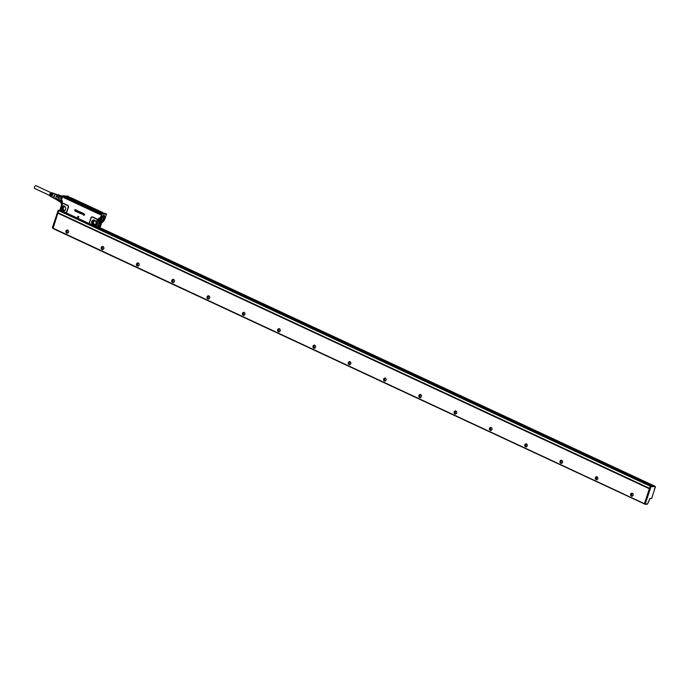 <?xml version="1.0" encoding="UTF-8"?>
<svg xmlns="http://www.w3.org/2000/svg" width="690" height="690" viewBox="0 0 690 690"><rect width="100%" height="100%" fill="white"/><g stroke="black" fill="none" stroke-linecap="round" stroke-linejoin="round"><path stroke-width="1.03" d="M101.076 221.197A3.165 1.604 -65 0 1 100.964 221.162A3.269 1.656 115 0 0 100.999 221.214A3.269 1.656 115 0 0 103.793 219.869A3.269 1.656 115 0 0 104.406 215.806A3.269 1.656 115 0 0 103.733 215.427A3.269 1.656 115 0 0 103.698 215.427A3.269 1.656 115 0 0 102.18 216.255M101.258 221.3A3.165 1.604 -65 0 1 101.214 221.274A3.165 1.604 -65 0 1 100.869 220.99A3.165 1.604 -65 0 1 100.809 220.904M103.336 215.478A3.165 1.604 -65 0 1 103.88 215.547A3.165 1.604 -65 0 1 103.923 215.565M103.759 215.435A3.234 1.639 -65 0 1 103.871 215.539L104.311 215.875A3.165 1.604 -65 0 1 104.57 216.531A3.165 1.604 -65 0 1 104.578 216.557A3.114 1.578 -65 0 1 102.448 221.145A3.114 1.578 -65 0 1 101.016 221.007A3.114 1.578 -65 0 1 101.646 217.065A3.114 1.578 -65 0 1 104.328 215.927A3.114 1.578 -65 0 1 104.578 216.574L104.57 216.531M102.431 221.154A3.165 1.604 -65 0 1 102.413 221.171A3.165 1.604 -65 0 1 101.301 221.318A3.165 1.604 -65 0 1 100.956 221.033L100.671 219.636M101.568 218.42L101.559 220.136L102.707 220.119L103.776 218.523L103.793 216.833L102.689 216.781L102.025 217.738M106.527 214.133L104.207 214.072L106.458 214.004M104.207 214.072L101.922 213.96L104.216 213.995M106.458 214.133L105.044 218.523L106.51 213.995L105.104 213.374L100.611 213.339L101.922 213.96M103.802 218.437L102.5 217.824L102.491 217.031M102.5 217.824L101.542 219.299M100.593 213.339L98.912 212.692L100.637 213.339M101.922 214.098L100.197 218.411L101.551 213.848M63.756 203.472L63.627 203.722A1.363 1.147 90.5 0 0 62.54 203.886L62.454 203.671A1.63 1.371 90.5 0 1 63.756 203.472L67.637 205.284A1.63 1.371 90.5 0 1 68.413 207.397L66.947 211.813A1.63 1.371 90.5 0 1 66.05 212.787L60.435 210.554L60.013 209.864L62.091 202.972L62.117 204.266L62.454 203.671L62.29 200.756L62.022 203.722M89.985 224.31L89.044 223.888L89.7 223.595L90.295 224.319L89.553 223.732A1.63 1.371 90.5 0 1 89.459 222.301L90.916 217.876A1.63 1.371 90.5 0 1 92.693 216.953L96.574 218.764A1.63 1.371 90.5 0 1 97.419 219.963L99.213 217.954C98.523 220.464 98.894 221.852 100.317 222.128L99.032 222.585L97.652 226.769L98.299 226.932L96.16 226.976M77.858 217.893L78.919 216.841L77.841 216.272L78.893 216.841L77.858 217.893L77.78 216.324M75.943 209.984L75.521 211.269L74.71 210.7M74.934 210.174L75.314 210.968M75.115 209.536L75.917 209.907L75.115 209.536M76.849 210.338L76.047 210.027L76.849 210.416L76.374 211.727L76.823 210.347M76.09 210.001L76.426 211.692M76.969 210.424L77.651 211.088L76.952 210.476L77.194 212.115M78.082 211.002L77.211 212.089L78.056 210.993M77.979 211.304L78.591 211.123L78.858 212.08L78.91 211.494L78.134 211.52M78.073 212.555L78.884 212.08L78.073 212.555L77.737 211.994L78.41 212.313L78.651 211.58L78.117 211.52M78.41 212.313L77.772 211.942M78.902 212.46L79.419 212.865A0.906 0.759 90.5 0 1 79.428 212.856L79.022 211.839L79.635 211.623L79.997 212.27L79.359 211.839L79.747 212.882L79.272 212.831M79.152 211.64L79.962 212.27M79.385 211.839L79.721 212.882L79.169 213.072M80.316 211.968L80.359 211.968A0.906 0.759 90.5 0 1 80.419 212.003L80.394 212.296A0.906 0.759 -89.5 0 0 80.394 212.296L80.126 213.046M80.126 213.469L80.014 212.986M80.514 213.408L81.17 212.399L80.808 213.348M81.541 213.719L81.998 213.719L81.472 213.857L81.429 212.503L82.205 213.193L81.541 213.305M81.567 212.546L81.541 212.555A0.906 0.759 -89.5 0 0 81.541 212.555L82.084 212.805L81.748 213.365M82.291 213.788L82.438 212.977L82.317 213.788M82.395 214.107L82.645 214.072A0.906 0.759 90.5 0 1 82.627 214.072L83.102 213.27L83.223 214.34M83.568 213.512L83.352 214.081A0.906 0.759 -89.5 0 0 83.352 214.081L83.197 214.34A0.906 0.759 90.5 0 1 83.197 214.34L83.197 214.349M83.309 214.642L83.654 213.529L83.205 214.53M82.895 214.521L82.127 213.822L82.421 212.977M84.611 214.452L83.8 214.072L84.361 214.995L83.757 215.409L83.507 214.763L84.232 215.09L83.913 213.753L84.637 214.461L83.913 213.753M84.232 215.09L83.507 214.763M83.8 214.072A4.52 3.795 90.5 0 1 83.8 214.081L84.387 214.995L83.757 215.409M101.525 213.917L100.645 213.503L100.395 214.202L100.602 213.391M62.756 195.77L63.92 196.357L63.799 197.65L99.877 214.461L100.395 214.202M62.945 195.857L63.937 196.314M63.566 197.047L63.834 196.27M62.091 202.998L62.29 200.756L61.229 200.238L62.695 195.891M63.627 203.722L67.508 205.534A1.363 1.147 90.5 0 1 68.146 207.293L66.688 211.718A1.363 1.147 90.5 0 1 65.938 212.529L65.24 212.649L66.714 213.469L65.938 212.529M89.7 223.595A1.363 1.147 90.5 0 1 89.614 222.396L91.08 217.98A1.363 1.147 90.5 0 1 92.564 217.203L96.445 219.015A1.363 1.147 90.5 0 1 97.143 220.015L95.151 225.871L94.176 226.13L89.873 224.043M94.892 226.001L96.41 226.708L98.325 220.921L97.143 220.015M100.386 222.292L98.325 220.921L99.213 217.954L100.197 218.411A4.425 2.251 -65 0 0 100.731 222.447L100.188 222.102M75.917 209.984L75.495 211.269M75.503 210.424L75.089 209.527M81.17 212.399L80.911 213.503M82.99 213.245L82.99 214.366M62.833 195.744L68.621 196.314L64.179 196.374L63.868 197.487L100.093 214.323M63.903 197.504L99.947 214.34L100.542 213.408L100.188 214.245M64.204 196.374L68.672 196.478L68.526 196.969L68.672 196.409M62.54 203.886L60.591 208.846M60.375 210.407L60.47 209.872A1.63 1.371 90.5 0 0 60.608 210.243L60.642 209.795M60.617 209.225L62.264 204.24M60.755 210.105L65.205 212.486M64.748 206.336A2.657 2.234 -89.5 0 0 63.195 205.879C60.522 208.07 60.711 209.829 63.747 211.149A2.665 2.234 90.5 0 1 61.246 208.854A2.665 2.234 90.5 0 1 63.187 205.87A2.665 2.234 90.5 0 1 64.748 206.327A2.665 2.234 90.5 0 1 64.705 210.717A2.665 2.234 90.5 0 1 63.739 211.149A2.657 2.234 -89.5 0 0 64.713 210.717L63.601 211.157A2.639 2.217 -89.5 0 0 63.773 211.14A2.639 2.217 90.5 0 0 64.136 211.045M65.619 212.572L60.962 210.407M90.261 224.155L94.142 225.966M93.952 225.294A2.639 2.217 -89.5 0 1 93.581 220.032A2.639 2.217 90.5 0 1 94.004 220.015L95.099 220.472A2.657 2.234 -89.5 0 0 93.547 220.015A2.665 2.234 90.5 0 1 95.099 220.472A2.665 2.234 90.5 0 1 95.056 224.862A2.665 2.234 90.5 0 1 94.09 225.294A2.665 2.234 90.5 0 1 91.598 222.991A2.665 2.234 90.5 0 1 93.538 220.015A2.657 2.234 -89.5 0 0 94.099 225.285A2.657 2.234 -89.5 0 0 95.065 224.854L93.952 225.294A2.639 2.217 -89.5 0 0 94.125 225.276A2.639 2.217 90.5 0 0 94.487 225.181M97.152 220.489L95.496 225.475M97.143 220.645L95.85 225.268L95.151 225.871M77.211 211.157L77.168 211.709M81.938 213.245L81.506 213.012A0.906 0.759 -89.5 0 1 81.506 213.02L81.463 213.132M81.532 213.012L81.946 212.865L81.532 213.012A0.906 0.759 90.5 0 1 81.532 213.02L81.498 213.132M101.654 222.534L100.257 226.743L99.058 226.786L100.438 222.594L99.757 222.603M100.205 214.219L99.386 213.986M100.257 214.228L64.532 197.599M63.963 197.185L63.799 197.65M63.86 197.288L64.049 196.339M61.324 210.674L65.188 212.753M65.24 212.649L65.8 213.038L65.593 212.58M94.565 226.053L89.95 223.94M95.229 226.372L95.315 226.096A1.63 1.371 90.5 0 1 95.004 226.268L94.176 226.13M99.058 226.786L98.299 226.932M98.204 225.958L98.153 226.423L99.041 225.958L98.679 225.302L98.204 225.958M99.877 223.439L99.515 222.775L98.989 223.896L99.877 223.439M100.412 214.107L64.653 197.814L64.791 197.081L66.059 197.892L64.826 196.969L66.309 197.728M98.187 225.923L98.92 225.932L98.636 225.32M99.757 223.405L98.981 223.853M64.446 197.314L100.421 214.081M99.334 213.805L100.473 213.926M64.498 197.168L65.093 197.444M65.36 197.176L67.853 196.995M67.465 196.771L65.619 196.9M67.672 196.995L70.803 197.866M71.113 197.901L102.689 212.511M101.396 212.641L103.129 213.357L102.638 212.46L71.087 197.754M100.395 213.728L98.472 212.727M97.946 212.555L66.378 197.858L97.98 212.641M66.197 197.883L65.593 197.676M100.438 213.702L98.498 212.658L101.059 213.521M67.353 197.866L66.68 197.331M65.697 197.004L64.834 196.961M70.544 197.849L69.819 197.357M68.836 197.03L67.982 197.064M102.508 212.718L101.646 212.744M104.095 213.365L103.491 213.038M100.956 213.339L100.352 213.012M99.369 212.684L98.498 212.641M65.214 206.853L64.446 206.733A1.811 1.518 -89.5 0 0 64.817 210.312A1.811 1.518 -89.5 0 0 65.188 210.2M95.565 220.99L94.789 220.869A1.811 1.518 -89.5 0 0 95.168 224.457A1.811 1.518 -89.5 0 0 95.539 224.345M67.042 197.616L65.24 197.004L67.042 197.616M68.388 197.038L70.182 197.642L68.388 197.038M103.569 213.365L102.051 212.718L103.785 213.365M65.878 197.185L66.464 197.418L65.878 197.185M69.017 197.219L69.604 197.444L69.017 197.219M102.689 212.9L103.276 213.132L102.689 212.9M99.541 212.874L100.128 213.107L99.541 212.874M93.702 209.976L92.96 209.777M90.933 208.57L90.364 208.57M91.546 208.889L92.262 209.234L91.537 209.113M94.651 210.424L94.176 210.209M95.298 210.778L95.048 210.614A2.57 0.5 18.3 0 0 95.004 210.588L95.772 210.907M95.436 210.933L96.022 211.2M97.48 211.778L97.997 212.037M103.25 213.15L102.638 212.943M100.102 213.115L99.498 212.917M92.115 209.381L92.753 209.682M92.055 209.312L91.554 209.079M93.581 209.941L93.003 209.795M96.169 211.269L96.824 211.485M97.54 211.77L98.015 211.994M61.125 200.592L57.969 199.117A2.846 1.44 115 0 1 58.417 197.745L61.574 199.212M60.53 195.701L58.477 194.744A2.846 1.44 115 0 0 57.822 194.735L56.744 195.537A2.846 1.44 115 0 0 56.502 195.839L55.554 198.125L57.986 199.367A3.071 1.561 115 0 0 57.943 199.945A3.071 1.561 115 0 0 57.977 200.385A3.071 1.561 115 0 0 57.994 200.454A2.846 1.44 115 0 0 58.434 200.997L60.875 202.136M62.333 196.9L60.418 195.727A3.071 1.561 115 0 1 60.806 195.667A3.071 1.561 115 0 1 61.151 195.736L62.514 196.374M60.134 195.882L59.211 196.555L62.022 197.858M56.744 195.537L59.133 196.65A2.846 1.44 115 0 0 58.477 197.625A2.846 1.44 -65 0 0 58.417 197.745L61.617 199.082M57.986 199.367L61.065 200.799M57.994 200.454L60.892 201.808M57.943 199.238A2.846 1.44 115 0 0 57.908 199.755A2.846 1.44 115 0 0 57.943 200.169A2.846 1.44 115 0 0 57.951 200.212L57.969 200.307M55.554 198.125A2.846 1.44 115 0 0 55.519 198.591A2.846 1.44 115 0 0 55.562 199.1L60.875 202.386M60.418 195.727L62.411 196.659M59.271 196.581A3.071 1.561 115 0 0 58.555 197.659M56.502 195.839A2.846 1.44 115 0 0 56.088 196.512L58.477 197.625M55.562 199.1L57.951 200.212M57.822 194.735L60.203 195.839M57.486 194.925L56.408 194.425A2.26 1.147 115 0 0 55.476 194.614A2.26 1.147 115 0 0 54.139 196.745A2.26 1.147 115 0 0 54.493 198.522L55.545 199.005M56.77 194.589A2.398 1.216 115 0 0 56.252 194.244A2.398 1.216 115 0 0 55.476 194.511A2.398 1.216 115 0 0 54.113 196.564A2.398 1.216 115 0 0 54.26 198.513A2.398 1.216 115 0 0 54.864 198.686M56.011 194.244A2.26 1.147 115 0 0 55.856 194.209A2.26 1.147 115 0 0 55.122 194.451A2.26 1.147 115 0 0 53.837 196.391A2.26 1.147 115 0 0 53.975 198.237A2.26 1.147 115 0 0 54.105 198.332M52.535 192.959A1.975 1 115 0 0 52.371 192.855L50.879 192.76A1.923 0.975 115 0 0 49.758 194.537A1.923 0.975 115 0 0 50.016 196.055L50.698 196.434A1.975 1 115 0 0 50.888 196.495M52.371 192.855A1.975 1 115 0 0 51.586 193.045A1.975 1 115 0 0 50.663 194.235L51 194.399A2.001 1.018 115 0 1 51.94 193.183A2.001 1.018 115 0 1 52.733 192.993L53.173 193.157A2.035 1.035 115 0 0 52.362 193.355A2.035 1.035 115 0 0 51.405 194.597L51.741 194.761A2.07 1.052 115 0 1 52.716 193.493A2.07 1.052 115 0 1 53.535 193.304L53.975 193.467A2.105 1.07 115 0 0 53.139 193.666A2.105 1.07 115 0 0 52.147 194.951L52.483 195.115A2.13 1.078 115 0 1 53.492 193.804A2.13 1.078 115 0 1 54.338 193.605L55.933 194.209M51.267 196.693A2.001 1.018 115 0 1 51.043 196.624A2.001 1.018 115 0 1 50.724 195.236L50.387 195.072A1.975 1 115 0 0 50.698 196.434M52.017 197.116A2.07 1.052 115 0 1 51.793 197.047A2.07 1.052 115 0 1 51.465 195.598L51.129 195.434A2.035 1.035 115 0 0 51.448 196.857A2.035 1.035 115 0 0 51.638 196.917M54.036 198.297L52.544 197.461A2.13 1.078 115 0 1 52.207 195.96L51.871 195.796A2.105 1.07 115 0 0 52.199 197.271A2.105 1.07 115 0 0 52.388 197.331M51.405 196.167A1.604 0.811 -65 0 1 51.353 195.546M50.672 195.908A1.604 0.811 -65 0 1 50.577 195.167M51.948 193.183A1.604 0.811 -65 0 0 51.586 193.347A1.604 0.811 -65 0 0 50.87 194.235L50.663 194.235M52.613 193.571A1.604 0.811 -65 0 0 52.362 193.709A1.604 0.811 -65 0 0 51.647 194.597L51.405 194.597M53.268 193.985A1.604 0.811 -65 0 0 53.139 194.071A1.604 0.811 -65 0 0 52.423 194.959L52.147 194.951M52.147 196.4A1.604 0.811 -65 0 1 52.13 195.925M49.68 195.477L34.69 188.491A1.535 0.776 -65 0 1 34.5 187.094A1.535 0.776 -65 0 1 35.983 185.705L50.982 192.691M60.09 210.303L58.262 210.347L58.702 210.743L57.951 213.012M89.217 223.965L651.705 486.01L650.187 486.295L644.495 503.502L645.098 504.235M654.543 486.139L650.127 485.277M654.603 486.165L654.137 486.122M647.945 503.183L647.384 504.149L645.323 503.829L651.015 486.623L655.146 486.614M649.851 498.603L648.022 502.976M655.06 487.735L655.129 486.795M655.44 487.088L655.052 486.372L650.377 486.088M655.397 486.795L651.731 498.284L650.006 498.603M651.705 486.01L89.985 224.319M644.788 504.097L53.009 228.545L57.848 213.184L58.736 210.657L59.538 210.45L651.058 486.088M59.556 210.459L651.032 486.01L650.213 486.209L649.54 488.52M644.495 504.097L649.428 488.563M649.462 488.477L58.089 212.969M60.073 210.554L651.653 486.01M644.382 503.674L52.906 228.123M209.777 297.183A1.673 1.406 90.5 0 1 206.991 297.614A1.673 1.406 90.5 0 1 209.777 297.183M171.707 281.166A1.673 1.406 90.5 0 1 174.492 280.744A1.673 1.406 90.5 0 1 171.707 281.166M136.413 264.727A1.673 1.406 90.5 0 1 139.199 264.305A1.673 1.406 90.5 0 1 136.413 264.727M101.12 248.288A1.673 1.406 90.5 0 1 103.905 247.865A1.673 1.406 90.5 0 1 101.12 248.288M65.826 231.849A1.673 1.406 90.5 0 1 68.612 231.417A1.673 1.406 90.5 0 1 65.826 231.849M244.993 313.639A1.578 1.328 90.5 0 1 242.363 314.036A1.578 1.328 90.5 0 1 244.993 313.639M280.287 330.079A1.578 1.328 90.5 0 1 277.647 330.484A1.578 1.328 90.5 0 1 280.287 330.079M315.58 346.518A1.578 1.328 90.5 0 1 312.941 346.923A1.578 1.328 90.5 0 1 315.58 346.518M350.865 362.957A1.578 1.328 90.5 0 1 348.234 363.363A1.578 1.328 90.5 0 1 350.865 362.957M386.159 379.405A1.578 1.328 90.5 0 1 383.528 379.802A1.578 1.328 90.5 0 1 386.159 379.405M421.452 395.844A1.578 1.328 90.5 0 1 418.813 396.241A1.578 1.328 90.5 0 1 421.452 395.844M456.745 412.284A1.578 1.328 90.5 0 1 454.106 412.689A1.578 1.328 90.5 0 1 456.745 412.284M492.03 428.723A1.578 1.328 90.5 0 1 489.4 429.128A1.578 1.328 90.5 0 1 492.03 428.723M527.324 445.162A1.578 1.328 90.5 0 1 524.693 445.568A1.578 1.328 90.5 0 1 527.324 445.162M562.617 461.61A1.578 1.328 90.5 0 1 559.978 462.007A1.578 1.328 90.5 0 1 562.617 461.61M597.902 478.049A1.578 1.328 90.5 0 1 595.272 478.455A1.578 1.328 90.5 0 1 597.902 478.049M633.196 494.489A1.578 1.328 90.5 0 1 630.565 494.894A1.578 1.328 90.5 0 1 633.196 494.489M632.144 496.239A2.484 2.087 90.5 0 1 631.721 495.023L631.971 493.514A2.484 2.087 90.5 0 1 632.178 493.143M596.859 479.8A2.484 2.087 90.5 0 1 596.436 478.584L596.678 477.075A2.484 2.087 90.5 0 1 596.885 476.704M561.565 463.352A2.484 2.087 90.5 0 1 561.591 460.264M526.272 446.913A2.484 2.087 90.5 0 1 525.849 445.697L526.091 444.188A2.484 2.087 90.5 0 1 526.298 443.825M490.978 430.474A2.484 2.087 90.5 0 1 491.013 427.386M455.693 414.035A2.484 2.087 90.5 0 1 455.271 412.818L455.512 411.309A2.484 2.087 90.5 0 1 455.719 410.938M420.4 397.595A2.484 2.087 90.5 0 1 419.977 396.379L420.219 394.87A2.484 2.087 90.5 0 1 420.426 394.499M385.106 381.147A2.484 2.087 90.5 0 1 385.141 378.06M349.821 364.708A2.484 2.087 90.5 0 1 349.847 361.62M314.528 348.269A2.484 2.087 90.5 0 1 314.554 345.181M279.234 331.83A2.484 2.087 90.5 0 1 279.26 328.733M243.941 315.39A2.484 2.087 90.5 0 1 243.975 312.294M67.499 233.194A2.484 2.087 90.5 0 1 67.525 230.081M102.784 249.633A2.484 2.087 90.5 0 1 102.819 246.52M138.078 266.073A2.484 2.087 90.5 0 1 138.104 262.959M173.371 282.512A2.484 2.087 90.5 0 1 173.397 279.407M208.656 298.96A2.484 2.087 90.5 0 1 208.691 295.846M209.751 297.2A1.578 1.328 -89.5 0 0 207.121 297.597A1.578 1.328 -89.5 0 0 209.751 297.2M171.827 281.158A1.578 1.328 -89.5 0 0 174.466 280.752A1.578 1.328 -89.5 0 0 171.827 281.158M136.534 264.719A1.578 1.328 -89.5 0 0 139.173 264.313A1.578 1.328 -89.5 0 0 136.534 264.719M101.249 248.279A1.578 1.328 -89.5 0 0 103.88 247.874A1.578 1.328 -89.5 0 0 101.249 248.279M65.955 231.831A1.578 1.328 -89.5 0 0 68.586 231.435A1.578 1.328 -89.5 0 0 65.955 231.831M243.855 312.268L242.759 313.286A1.578 1.328 -89.5 0 0 243.82 315.408M279.139 328.707L278.044 329.725A1.578 1.328 -89.5 0 0 279.114 331.847M314.433 345.155L313.338 346.173A1.578 1.328 -89.5 0 0 314.407 348.295M349.727 361.595L348.631 362.612A1.578 1.328 -89.5 0 0 349.701 364.734M385.02 378.034L383.916 379.052A1.578 1.328 -89.5 0 0 384.986 381.173M420.305 394.473L419.21 395.491A1.578 1.328 -89.5 0 0 420.279 397.613M455.598 410.921L454.503 411.93A1.578 1.328 -89.5 0 0 455.573 414.06M490.892 427.36L489.797 428.378A1.578 1.328 -89.5 0 0 490.857 430.5M526.177 443.799L525.081 444.817A1.578 1.328 -89.5 0 0 526.151 446.939M561.47 460.239L560.375 461.256A1.578 1.328 -89.5 0 0 561.444 463.378M596.764 476.678L595.668 477.696A1.578 1.328 -89.5 0 0 596.738 479.817M632.057 493.126L630.953 494.135A1.578 1.328 -89.5 0 0 632.023 496.265M208.587 295.829L207.466 296.847A1.578 1.328 -89.5 0 0 208.553 298.968M173.293 279.381L172.129 280.571A1.578 1.328 -89.5 0 0 173.268 282.529M138 262.942L136.836 264.123A1.578 1.328 -89.5 0 0 137.974 266.09M102.715 246.503L101.551 247.684A1.578 1.328 -89.5 0 0 102.681 249.651M67.422 230.063L66.257 231.245A1.578 1.328 -89.5 0 0 66.223 231.84L67.396 233.211M101.102 221.3A3.243 1.647 115 0 0 101.223 221.378A3.243 1.647 115 0 0 103.897 219.558A3.243 1.647 115 0 0 104.337 215.798L103.828 215.444M103.966 215.487L103.673 215.427A3.252 1.656 115 0 1 104.371 215.806A3.252 1.656 -65 0 1 103.776 219.843A3.252 1.656 -65 0 1 100.99 221.197L101.223 221.378M100.654 219.515A3.269 1.656 115 0 0 100.938 221.128C100.145 218.997 101.059 217.091 103.698 215.427M104.544 215.737A3.39 1.725 -65 0 1 103.854 220.032A3.39 1.725 -65 0 1 100.938 221.266A3.39 1.725 -65 0 1 101.24 217.652A3.39 1.725 -65 0 1 103.845 215.34A3.39 1.725 -65 0 1 104.544 215.737M105.044 218.523A4.244 2.156 -65 0 1 101.43 222.456A4.244 2.156 -65 0 1 100.43 218.48M102.362 222.189A4.425 2.251 -65 0 1 100.731 222.447C102.456 222.749 103.905 221.438 105.078 218.514L105.061 218.489M103.776 218.523L102.474 217.911M102.707 220.119L101.542 219.575M102.655 220.153L101.542 219.644M62.678 195.865L61.229 200.238L61.841 204.335A4.425 2.251 -65 0 1 61.306 200.298L62.911 195.925M88.993 223.474L66.611 213.046L89.01 223.862M60.987 202.912A4.244 2.156 -65 0 1 61.246 200.264M65.748 213.029L95.28 226.786L97.997 227.096M97.652 226.769L95.332 226.794M64.325 197.314L63.842 197.314M62.143 204.49L60.677 208.915M101.792 222.499L100.404 226.7L98.17 227.053M652.257 485.294L98.023 227.096L100.257 226.743M64.679 197.823L99.36 213.986M65.119 212.529L61.358 210.838M64.757 206.336L63.653 205.879A2.639 2.217 90.5 0 0 63.23 205.887A2.639 2.217 -89.5 0 0 63.601 211.157M63.653 205.879A2.639 2.217 90.5 0 1 64.187 205.991M95.246 226.751L90.545 224.561M94.004 220.015A2.639 2.217 90.5 0 1 94.539 220.136M64.118 205.974A2.579 2.165 -89.5 0 0 64.067 211.062M94.47 220.11A2.579 2.165 -89.5 0 0 94.418 225.207M64.524 206.163A2.355 1.975 -89.5 0 0 64.481 210.881M94.875 220.308A2.355 1.975 -89.5 0 0 94.832 225.018M64.998 206.577A2.01 1.691 -89.5 0 0 62.894 208.777A2.01 1.691 -89.5 0 0 64.963 210.476M95.349 220.714A2.01 1.691 -89.5 0 0 93.245 222.922A2.01 1.691 -89.5 0 0 95.315 224.621M66.231 197.15L67.62 197.892M66.507 197.711L66.318 196.9M101.525 213.339L98.109 212.33M100.438 211.675L72.2 198.522L100.878 212.347L96.945 211.649L68.802 198.539M72.2 198.522L68.267 197.823L68.715 198.496M67.741 196.917L71.035 197.832M102.241 212.373L102.698 212.727M99.05 212.624L101.059 213.339M65.179 206.793A1.854 1.553 -89.5 0 0 63.057 208.76A1.854 1.553 -89.5 0 0 65.145 210.26M95.531 220.938A1.854 1.553 -89.5 0 0 93.409 222.896A1.854 1.553 -89.5 0 0 95.496 224.397M66.973 197.461L67.594 197.875M68.267 197.823L68.258 198.254M69.742 197.84L71.734 198.815L68.25 198.211M71.734 198.815L99.964 211.968L71.941 198.694L68.543 198.392M70.182 198.384L68.707 198.366M100.438 212.313L99.964 211.968M96.988 211.614L68.232 198.203M60.082 210.286L58.823 210.502M58.176 210.329L52.483 227.7L52.966 227.933M58.124 210.416L52.388 227.631L52.923 228.062M52.492 227.941L52.966 228.347M655.12 486.7L654.5 486.122M650.187 486.295L651.015 486.623L645.021 503.752L644.495 503.502M644.477 503.648L645.323 503.829L644.555 503.95M645.288 504.261L647.393 504.105M58.107 210.459L52.38 227.683M655.086 486.416L654.525 486.131M97.523 227.07L651.8 485.294L97.514 227.07M652.05 485.294L97.799 227.088M654.232 486.036L98.385 227.079M654.594 486.045L98.705 227.07L654.577 486.036M650.118 498.473L651.541 498.491M655 487.916L654.439 488.761M648.152 502.829L649.937 498.62L651.774 498.266L654.698 488.943M57.848 213.184L649.325 488.736M58.038 212.762L649.514 488.313M58.736 210.657L650.213 486.209M58.926 210.45L650.403 486.002M61.824 211.382L649.773 485.286M65.74 213.02L66.499 213.383M68.698 196.478L68.552 196.969M66.223 197.849L67.62 197.927M100.8 212.322L96.997 211.658M644.598 504.011L647.203 504.295L647.703 503.277"/></g></svg>
